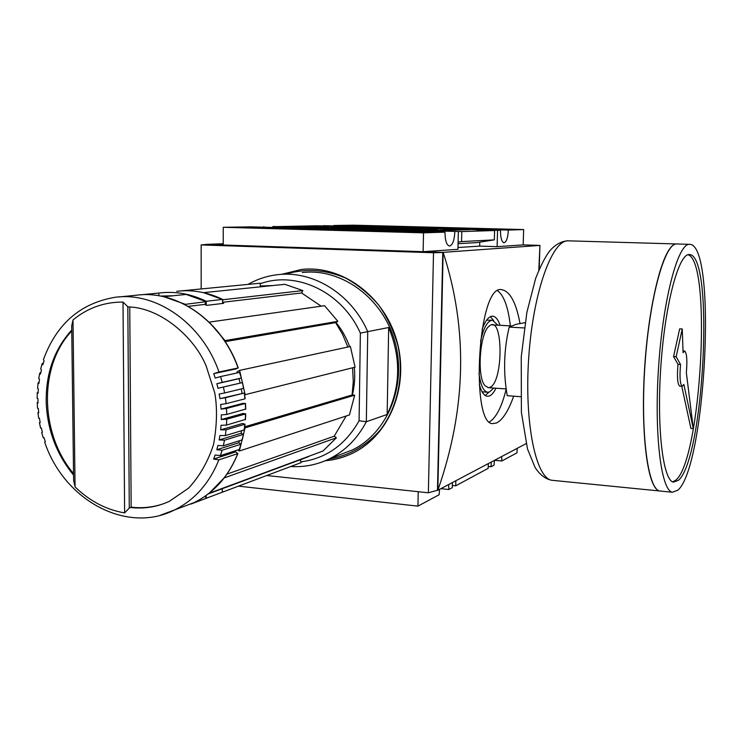 <?xml version="1.0" encoding="UTF-8"?>
<svg xmlns="http://www.w3.org/2000/svg" width="743" height="743" viewBox="0 0 743 743"><rect width="100%" height="100%" fill="white"/><g stroke="black" fill="none" stroke-linecap="round" stroke-linejoin="round"><path stroke-width="1.11" d="M437.683 490.241L437.841 490.259C466.363 408.715 468.127 329.409 443.144 252.351L539.947 245.404L523.193 244.893L497.113 246.657L479.672 246.119L457.976 247.512M205.774 244.512L201.149 244.93L433.503 252.75L443.144 252.453L205.774 244.41L443.144 252.351L437.841 490.259L526.118 443.627M538.805 270.108L539.947 245.404L539.204 269.152M519.998 323.484C516.144 302.596 510.079 291.34 501.804 289.705C477.693 283.129 470.347 424.429 492.516 423.594L496.528 422.981C502.723 419.823 508.435 410.888 513.682 396.177M205.774 244.41L223.216 243.741M488.207 466.483L491.104 466.762L494.011 465.202L494.448 460.354M452.338 485.467L455.7 485.82L488.16 468.35L488.29 463.604M448.586 484.585L448.837 489.516L452.292 487.649L452.413 482.56M448.837 489.516L440.84 488.671M238.503 486.154L417.928 506.141L439.085 494.764L439.587 489.34M231.305 485.355L231.797 485.411M501.655 456.546L501.822 460.994L494.55 460.298M501.822 460.994L517.007 452.821L517.137 448.363M504.478 229.838L514.063 229.411L358.98 225.398L341.78 225.612L504.478 229.838M353.965 225.175L333.821 225.5L508.361 230.07L523.648 229.568L353.965 225.175M428.479 230.887L469.697 229.689L345.012 226.401L297.571 227.256L428.479 230.887M458.097 242.134L461.561 241.596L461.793 231.584L494.597 230.516L477.025 230.051L500.494 230.321L323.465 225.668L335.446 226.151L315.719 225.798L272.867 226.68M461.793 231.584L272.867 226.494M416.582 232.494L433.986 231.946L256.772 227.107L233.506 227.414L416.582 232.494M423.51 232.838L444.973 232.132L251.004 226.847L223.244 227.293L423.51 232.838L423.129 251.682L457.929 249.323L458.347 231.695M223.244 227.293L223.216 244.995L423.129 251.682M433.503 252.75L428.367 492.795L437.841 490.148M442.763 252.481L437.469 490.352M201.149 244.93L201.167 288.953M281.532 274.353L301.537 269.449C341.743 264.833 384.335 295.89 396.827 340.805C409.644 385.617 389.75 434.999 353.287 452.877C344.353 457.307 334.982 459.945 325.174 460.762M259.809 474.768L260.282 474.823M266.793 475.52L428.367 492.795M479.774 242.144L479.672 246.119M497.559 230.423L497.113 246.657M458.059 243.676L476.709 242.627L494.336 239.859L494.597 230.516M454.846 231.816C454.335 240.518 452.543 245.264 449.45 246.054C446.571 245.153 445.076 240.509 444.973 232.132M263.821 227.191L263.83 226.634M523.648 229.568L523.193 244.893M508.361 230.07C507.906 237.816 506.438 242.051 503.986 242.766C501.683 241.977 500.513 237.825 500.494 230.321M491.234 462.053L491.104 466.762M418.225 491.708L417.928 506.141M455.7 485.82L455.821 480.758M461.561 241.596L494.336 239.859M286.464 273.926C306.097 268.269 325.824 269.663 345.653 278.105C358.154 284.959 369.252 294.061 378.967 305.41C387.577 317.809 393.948 331.415 398.072 346.219C404.276 376.339 397.496 407.647 380.286 430.011C366.095 446.069 348.959 455.765 328.87 459.1M345.049 226.485L304.054 227.423L421.652 230.702L465.898 229.68L345.012 226.401M336.31 227.237L331.137 227.534C326.725 228.677 439.011 230.832 437.283 229.578C440.478 228.621 357.875 226.726 336.31 227.237M346.294 227.497L342.356 227.739C338.882 228.63 427.448 230.33 426.111 229.346C428.683 228.593 363.021 227.089 346.294 227.497M371.732 228.798L353.38 227.943L396.27 228.24L415.086 229.132L371.732 228.798M497.615 290.717C504.042 295.686 508.277 307.407 510.339 325.88M506.224 388.96C501.841 406.811 496.175 417.835 489.247 422.043M495.98 388.199C493.909 392.453 491.717 395.053 489.377 396.01L487.185 396.279C483.925 395.713 481.306 391.775 479.328 384.484M482.086 329.52C485.337 320.493 488.903 316.054 492.804 316.184C495.72 316.564 498.144 319.611 500.067 325.313M490.352 316.685L493.64 320.502M488.987 392.155L485.235 395.517M483.498 391.933L481.975 391.598M486.619 320.159L492.321 320.233M493.733 388.041L489.488 391.998L487.557 392.239C483.349 391.264 480.489 384.911 478.984 373.181M480.554 341.213C483.674 327.422 487.696 320.437 492.6 320.252L497.819 325.193M488.355 387.642L485.058 385.738C476.616 377.249 479.755 332.52 489.247 326.075C503.457 313.388 503.68 383.36 489.609 387.419M206.145 498.293L301.268 462.545L300.042 460.038L310.63 455.617M222.259 490.742L222.891 492.033M181.06 290.903L260.264 283.204L260.245 286.009L273.099 285.526M223.234 299.708L203.536 292.649L284.866 284.318L302.856 290.578L223.234 299.708L222.584 300.943M321.19 306.172L301.574 292.965L222.584 302.299M184.682 304.416L206.201 301.667L204.789 304.407L206.665 305.364L223.68 303.33L222.584 302.763M204.789 304.407L188.267 306.357M301.574 292.965L302.856 290.578M43.456 359.538L43.438 359.593C56.44 324.115 80.179 303.376 114.654 297.358C155.937 291.256 202.217 323.326 218.99 372.011L213.733 373.655L215.229 378.094L220.532 376.58L222.231 382.366L216.872 383.732L218.005 388.283L223.392 387.047L224.609 392.963L219.194 394.031L219.956 398.657L225.389 397.719L226.123 403.681L220.662 404.461L221.042 409.105L226.504 408.464L226.745 414.436L221.275 414.91L221.265 419.544L226.736 419.191L226.476 425.107L221.015 425.293L220.625 429.853L226.067 429.798L225.315 435.602L219.9 435.491L219.129 439.949L224.525 440.181L223.29 445.809L217.931 445.428L216.798 449.729L222.111 450.23L220.411 455.645L215.145 454.985L213.65 459.09L218.869 459.861L237.769 453.62C228.435 476.458 213.938 492.767 194.267 502.537L180.967 507.534M163.962 503.587C153.337 507.311 142.405 508.491 131.158 507.135L129.756 306.989M73.538 473.579C39.741 433.801 38.422 366.011 71.765 330.979M73.622 480.387L71.7 325.954L73 319.954C87.544 307.955 104.215 302.002 123.013 302.076L127.824 306.72L129.273 508.073L131.158 507.135M128.799 306.905L127.824 306.72M129.273 508.073L124.62 512.921C106.193 509.744 89.671 501.079 75.062 486.916L73.631 480.387M43.438 359.593L44.097 360.838L42.815 364.832L42.128 363.68L40.707 368.89L41.432 369.912L40.484 374.045L39.732 373.125L38.738 378.484L39.509 379.283L38.896 383.527L38.116 382.821L37.559 388.301L38.339 388.886L38.069 393.205L37.28 392.703L37.15 398.248L37.939 398.629L38.014 402.994L37.224 402.687L37.995 402.288M37.224 402.687L37.521 408.251L38.311 408.446L38.72 412.811L37.939 412.69L38.673 412.384M37.939 412.69L38.673 418.235L39.435 418.253L40.178 422.591L39.435 422.646L40.15 422.423M39.435 422.646L40.586 428.126L41.311 427.968L42.388 432.231L41.682 432.472L43.243 437.841L43.93 437.516L45.314 441.686L44.673 442.104C64.39 500.977 127.285 534.254 174.624 509.921L160.562 515.15M44.004 437.748L43.243 437.841M42.128 363.68L43.382 363.011M39.732 373.125L40.819 372.503M38.116 382.821L39.063 382.274M37.28 392.703L38.116 392.23M226.504 408.464L245.339 403.495L243.072 403.319L221.042 409.105M226.736 419.191L245.543 413.953L243.267 413.442L221.265 419.544M218.99 372.011L238.039 367.971L236.005 368.918L213.733 373.655M220.532 376.58L239.543 372.419L241.373 378.029L239.051 378.689L240.156 383.109L242.506 382.58L243.5 388.338M222.231 382.366L241.196 378.066M223.392 387.047L242.329 382.626M224.609 392.963L243.509 388.385M225.389 397.719L244.271 393.019L244.958 398.712M226.123 403.681L244.967 398.833M226.745 414.436L245.561 409.124M226.476 425.107L245.292 419.47M226.067 429.798L244.874 424.29L244.178 429.649M225.315 435.602L244.131 429.946M224.525 440.181L243.342 434.414L242.209 439.568M223.29 445.809L242.125 439.902M222.111 450.23L240.964 444.221L239.404 449.134M220.411 455.645L239.283 449.496M213.65 459.09L235.754 451.865L237.769 453.62M219.956 398.657L244.271 393.019M220.625 429.853L242.627 423.454L244.874 424.29M219.129 439.949L241.141 433.262L243.342 434.414M216.798 449.729L238.847 442.754L240.964 444.221M184.831 304.119L164.352 296.884M224.637 340.842L225.045 340.6L209.489 322.462M244.688 394.784L355.08 367.163L350.38 346.489L239.59 370.385L245.199 394.821M239.59 370.385L237.017 371.881L237.351 372.902M242.032 393.168L241.336 388.914M237.881 449.952L239.32 451.038L349.442 414.938L354.68 395.183L352.089 394.979L353.269 381.484L352.581 367.794M244.596 427.801L245.069 427.847L239.32 451.038M241.141 433.262L241.614 430.708M238.847 442.754L239.404 440.757M209.517 492.906L224.516 477.517M190.923 504.06L206.164 498.33L205.133 496.175M140.278 294.869L158.853 293.058L158.863 295.788M206.201 301.667L186.149 294.432L164.352 296.661M209.693 322.063L324.57 305.689L337.879 321.329L225.045 340.6M245.069 427.847L354.68 395.183M224.776 477.712L336.421 437.776L322.926 451.057L209.61 493.101M347.863 347.037L342.56 334.35L335.622 322.62L337.879 321.329M336.421 437.776L334.22 436.178L346.154 416.015M260.254 283.752C296.522 270.433 342.17 292.036 360.374 333.143L359.092 420.742C345.532 444.76 326.149 458.468 300.934 461.858M293.959 462.304L293.355 462.313M335.966 322.425C341.817 329.632 346.377 337.703 349.637 346.647M354.318 367.358C355.219 376.822 354.569 386.035 352.386 395.007M359.092 420.742L366.336 421.727C357.504 438.537 345.207 450.899 329.455 458.812C317.168 464.784 304.259 467.347 290.727 466.511M248.06 284.393C257.199 279.154 267.016 275.922 277.51 274.706C312.84 270.183 351.365 293.829 367.729 331.638L360.374 333.143M302.308 272.542C341.306 267.833 382.729 297.887 394.839 341.446C407.275 384.902 387.846 432.807 352.358 449.942L339.988 454.725M387.168 414.464L366.336 421.727L367.729 331.638L388.673 327.514L387.168 414.464C400.626 386.629 401.127 357.643 388.673 327.514M334.22 436.178L226.977 474.136M352.089 394.979L244.735 426.798M335.622 322.62L225.175 341.65M173.1 295.77L160.488 296.067M218.005 388.283L240.156 383.109M216.872 383.732L239.051 378.689M206.183 498.284L206.183 495.432M222.259 492.237L222.268 488.718M206.22 305.132L206.22 301.268C190.877 293.838 175.339 291.07 159.606 292.983L158.853 293.086M222.584 303.46L222.594 299.392L206.22 301.268M222.594 299.392C207.511 292.129 192.233 289.445 176.732 291.321M525.087 322.648L516.125 324.301L509.187 327.115C503.838 349.702 503.178 372.559 507.228 395.694L520.499 396.697M524.289 327.942L509.187 327.115M688.046 254.738C712.165 261.712 701.123 459.332 675.926 480.062L672.796 481.891M681.768 386.267L690.906 428.423L693.312 428.618L686.346 372.735C687.386 360.299 686.829 353.055 684.665 351.002L683.086 352.665L682.241 328.991L679.669 328.861L673.557 356.547L677.978 364.321C676.929 376.831 677.486 384.103 679.659 386.119L679.771 386.128M678.424 480.303L673.474 482.123C662.979 480.619 656.487 427.662 660.926 365.231C665.245 302.782 678.953 252.889 689.43 254.58C714.571 254.663 704.048 459.035 678.424 480.303M677.978 490.111L672.378 492.247C661.01 490.575 653.886 433.048 658.735 364.897C663.453 296.726 678.405 242.552 689.764 244.336C717.153 244.679 705.859 465.815 677.978 490.111M661.047 491.123L659.682 490.984C647.803 489.265 640.187 431.906 645.017 364.024C649.716 296.123 665.134 242.172 677.003 243.964L689.606 244.336M655.772 488.142C646.113 477.117 640.828 424.968 644.785 366.178C648.667 307.379 660.88 256.094 671.96 246.323M660.945 491.114L659.58 490.974C647.701 489.256 640.085 431.897 644.905 364.024C649.605 296.123 665.031 242.172 676.901 243.964M682.241 328.991L676.158 356.705L680.532 364.479C679.492 377.007 680.04 384.28 682.185 386.295L683.857 384.465L693.312 428.618M676.158 356.705L673.557 356.547M680.532 364.479L677.978 364.321M256.762 228.082L256.772 227.107M253.428 227.99L253.437 227.07M358.971 226.086L358.98 225.398M356.213 226.011L356.222 225.361M73 319.954L75.062 486.916M123.013 302.076L124.62 512.921M218.869 459.861C209.396 483.266 194.647 499.955 174.624 509.921L194.267 502.537C214.03 492.72 228.593 476.365 237.936 453.481M128.455 306.905C161.407 307.788 195.093 338.26 206.275 366.308L214.811 393.121C217.393 408.121 216.984 425.172 213.603 444.277C208.059 461.487 199.728 476.114 188.592 488.151L169.376 501.321C156.903 507.051 143.845 509.094 130.211 507.469M73.557 475.083C56.589 454.372 47.478 430.253 46.215 402.743C45.667 373.664 54.183 349.424 71.755 330.041M119.168 296.921L135.793 295.305C176.351 289.333 221.683 320.558 238.039 367.971M245.339 403.495L245.561 409.309M245.543 413.953L245.283 419.721M553.619 480.442L551.77 480.266C535.768 478.12 524.103 422.238 528.793 356.649C533.307 291.042 552.541 239.005 568.562 240.843L676.734 243.964M342.356 227.757L342.328 228.352M426.111 229.346L426.12 229.931M487.557 392.239L483.034 391.895M308.41 456.722L208.198 493.937M239.729 372.401L241.373 378.029M242.506 382.58L243.685 388.329M244.447 392.954L245.144 398.759M245.515 403.412L245.738 409.217M245.719 413.851L245.45 419.609M245.051 424.179L244.298 429.825M243.518 434.284L242.292 439.772M241.131 444.082L239.46 449.366M329.455 458.812L352.358 449.942M135.793 295.305C176.546 289.333 221.888 320.604 238.224 367.961M511.286 325.926L492.368 324.895M506.271 388.96L487.965 387.614M672.378 492.247L659.682 490.984M659.58 490.974L551.77 480.266C545.455 479.068 539.892 474.805 535.081 467.486L527.474 448.865L521.4 412.337L521.242 356.946L526.88 312.329L535.657 278.384C540.96 265 545.845 255.611 550.322 250.215C556.108 244.01 562.191 240.89 568.562 240.843M684.572 351.002L683.031 350.91M682.185 386.295L679.659 386.119"/></g></svg>
